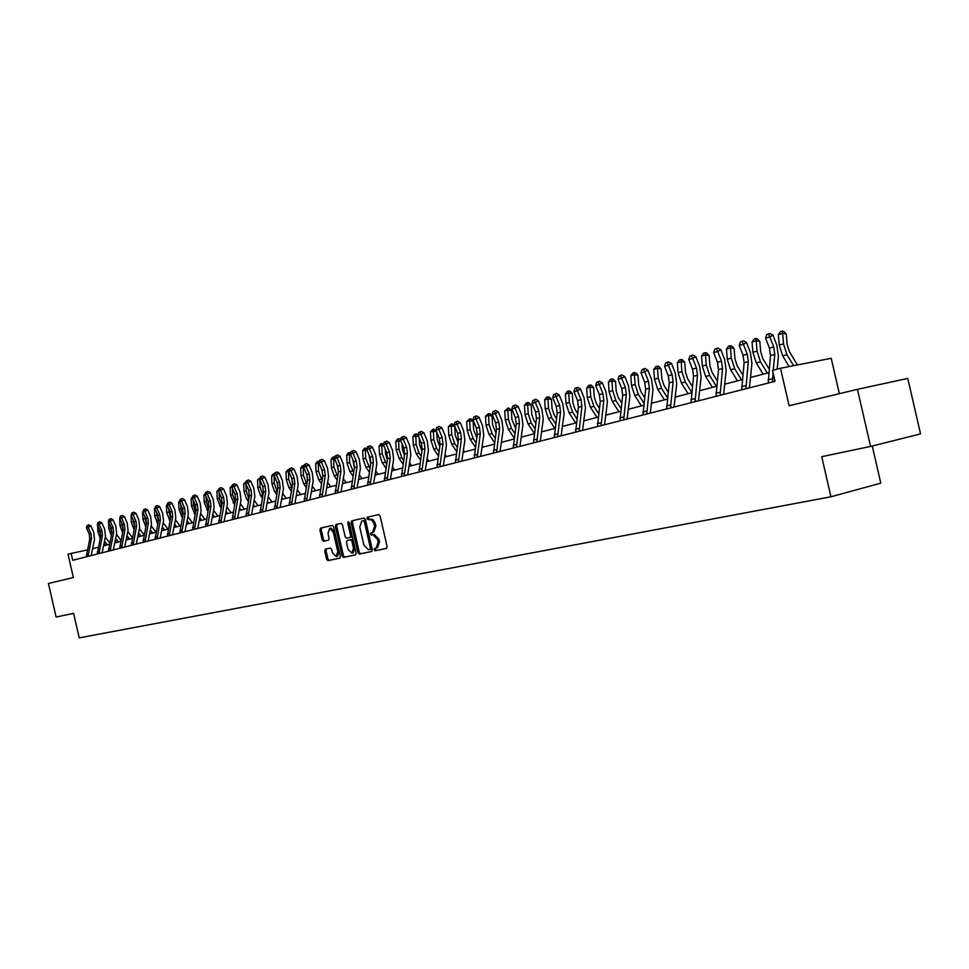 <?xml version="1.0" encoding="UTF-8"?>
<svg xmlns="http://www.w3.org/2000/svg" width="969" height="969" viewBox="0 0 969 969"><rect width="100%" height="100%" fill="white"/><g stroke="black" fill="none" stroke-linecap="round" stroke-linejoin="round"><path stroke-width="1.45" d="M374.119 549.75L375.124 550.78L386.401 548.418L387.091 546.504L380.102 516.029L378.649 514.587L367.421 517.204L366.96 518.548L367.966 519.554L371.781 519.905L374.022 523.829L374.591 526.349L372.532 532.466L371.006 532.805L370.533 534.149L371.539 535.167L372.992 534.84L377.607 539.491L378.189 542.01L376.129 548.091L374.555 548.43L374.119 549.75M375.73 548.175L375.439 549.435L376.444 550.453L386.631 548.321M378.758 514.563L368.753 516.901L368.305 518.245L369.237 519.251M372.229 532.538L371.866 533.834L372.871 534.852L374.325 534.525L372.992 534.84M857.444 389.344L907.771 378.419L920.55 433.906L870.586 446.443L857.444 389.344L789.117 405.745L780.493 368.268L772.499 370.364L775.03 381.326L72.711 560.288L71.149 553.42L68.036 554.232L73.353 577.524L48.45 583.495L56.105 617.023L73.62 613.353L79.216 637.856L830.942 496.782L880.797 483.168L872.257 446.031M325.33 549.181L324.724 551.01L326.601 559.21L327.958 560.639L339.707 558.18L340.337 556.327L333.578 526.809L332.197 525.404L320.497 528.129L319.903 529.982L322.168 539.89L323.525 541.296L328.539 540.169L329.133 538.328L328.007 533.386L329.617 528.42L333.336 532.175L337.781 551.591L336.182 556.509L332.428 552.73L331.701 549.508L330.332 548.091L325.305 549.181M870.586 446.443L821.724 456.678L830.942 496.782M357.936 552.633L359.354 554.074L371.624 551.506L372.29 549.605L365.386 519.445L363.956 518.003L351.747 520.85L351.093 522.751L357.936 552.633L359.257 552.306L360.674 553.747L371.842 551.409M355.49 554.874L343.486 557.393L342.093 555.952L335.335 526.409L335.94 524.532L341.052 523.345L342.432 524.762L345.194 536.802L346.587 538.231L350.027 537.468L350.645 535.591L347.762 523.006L348.198 521.685L349.191 522.666L356.132 553.008L355.49 554.874M839.36 393.68L831.208 358.3L780.493 368.268M87.428 549.932L71.149 553.42M768.792 372.726L750.49 377.486M742.363 379.594L724.679 384.196M716.672 386.28L699.582 390.737M691.684 392.784L675.163 397.084M667.387 399.119L651.398 403.274M643.731 405.272L628.263 409.293M620.693 411.268L605.734 415.156M598.261 417.106L583.774 420.873M576.41 422.787L562.383 426.445M555.116 428.334L541.526 431.871M534.343 433.737L521.189 437.164M514.103 439.005L501.336 442.336M494.347 444.153L481.981 447.375M475.064 449.168L463.073 452.293M456.254 454.061L444.614 457.089M437.879 458.846L426.59 461.789M419.94 463.521L408.991 466.368M402.401 468.075L391.779 470.849M385.274 472.545L374.955 475.222M368.535 476.893L358.518 479.51M352.159 481.157L342.432 483.688M336.146 485.324L326.698 487.782M320.485 489.406L311.303 491.792M305.162 493.391L296.248 495.716M290.167 497.291L281.495 499.544M275.487 501.118L267.056 503.311M261.109 504.849L252.921 506.993M247.034 508.519L239.077 510.59M233.25 512.104L225.498 514.127M219.745 515.617L212.199 517.579M206.506 519.069L199.166 520.971M193.534 522.448L186.399 524.302M180.803 525.755L173.863 527.56M168.34 529.001L161.581 530.758M156.106 532.187L149.529 533.895M144.102 535.312L137.707 536.971M132.341 538.376L126.103 539.999M120.786 541.38L114.717 542.955M109.449 544.324L103.538 545.862M98.317 547.231L92.564 548.72M91.619 555.479L91.377 554.401M377.462 547.776L376.129 548.091L377.462 547.776L379.521 541.695L378.189 542.01M374.325 534.525L378.94 539.176L379.521 541.695M369.407 519.214L372.726 519.323L375.197 522.921L375.936 526.046L373.731 532.187M364.053 517.991L353.055 520.559L352.425 522.448L359.257 552.306M369.928 549.399L370.4 548.079L364.344 521.625L363.339 520.619L361.776 520.983L359.729 527.075L363.859 545.087L368.414 549.726L369.928 549.399M371.284 549.072L369.952 549.399L371.284 549.072L371.733 547.751L370.4 548.079M363.339 520.619L364.671 520.317L365.676 521.322L371.733 547.751M355.708 554.789L343.486 557.393M341.149 523.333L337.285 524.229L336.655 526.106L343.414 555.637L344.807 557.066M350.003 537.468L351.347 537.153L351.965 535.276L349.094 522.703L347.762 523.006M348.053 549.302L351.868 553.117L353.515 548.127L351.929 541.223L350.536 539.781L347.096 540.545L346.478 542.41L348.053 549.302M351.868 553.117L353.201 552.802L354.836 547.812L353.515 548.127M347.12 540.545L351.856 539.479L353.261 540.908L354.836 547.812M336.182 556.509L337.503 556.194L339.089 551.276L337.781 551.591M329.617 528.42L330.938 528.117L334.656 531.872L339.089 551.276M332.306 525.392L321.829 527.826L321.223 529.68L323.489 539.588L324.845 540.993L328.636 540.145M326.492 548.926L326.032 550.707L327.91 558.895L329.266 560.312L339.913 558.096M797.39 364.95L789.42 351.699L787.119 344.455L786.259 333.99L782.649 333.397L783.521 343.886L786.973 354.751L793.563 365.701M782.213 331.144L782.649 333.397L778.361 334.584L780.505 331.628L782.213 331.144L783.655 331.386L786.259 333.99M778.361 334.584L779.221 345.061L782.673 355.902L789.105 366.573M768.175 383.082L770.512 355.611L769.422 348.113L765.558 338.12L769.846 336.921L768.465 334.075L769.701 333.36L766.745 334.559L768.465 334.075M773.238 370.17L774.8 354.448L773.722 346.938L769.846 336.921L772.947 335.117L776.811 345.121L778.446 356.374L777.174 369.141M772.596 381.943L773.008 372.532M772.511 381.774L775.006 381.265M772.947 335.117L769.701 333.36M766.745 334.559L765.558 338.12M769.156 369.08L762.93 358.809L760.653 351.674L759.817 341.342L756.22 340.773L757.043 351.129L760.471 361.837L767.315 373.101M755.832 338.544L756.22 340.773L752.053 341.936L754.161 339.017L755.832 338.544L757.261 338.775L759.817 341.342M752.053 341.936L752.877 352.268L756.292 362.951L763.136 374.191M742.848 375.003L737.167 365.725L734.914 358.7L734.114 348.501L730.517 347.944L731.316 358.167L734.696 368.729L741.503 379.824M730.166 345.739L730.517 347.944L726.459 349.082L728.543 346.199L730.166 345.739L731.607 345.969L734.114 348.501M726.459 349.082L727.259 359.269L730.638 369.807L737.433 380.878M741.709 389.817L744.131 362.709L743.078 355.308L739.238 345.473L743.417 344.298L742.072 341.488L743.32 340.773L740.401 341.96L742.072 341.488M748.31 361.582L747.244 354.169L743.417 344.298L746.518 342.517L750.345 352.365L751.932 363.472L749.449 387.842L745.924 388.545L748.31 361.582L744.131 362.709M746.518 342.517L743.32 340.773M740.401 341.96L739.238 345.473M715.994 396.369L718.489 369.613L717.46 362.309L713.656 352.607L717.714 351.481L716.418 348.707L717.666 347.992L714.795 349.155L716.418 348.707M722.547 368.523L721.517 361.207L717.714 351.481L720.815 349.7L724.618 359.414L726.169 370.364L723.613 394.431L720.088 395.134L722.547 368.523L718.489 369.613M720.815 349.7L717.666 347.992M714.795 349.155L713.656 352.607M717.266 380.817L712.106 372.459L709.877 365.531L709.102 355.466L705.517 354.933L706.28 365.01L709.635 375.427L716.394 386.352M705.202 352.752L705.517 354.933L701.568 356.035L703.627 353.188L705.202 352.752L706.643 352.958L709.102 355.466M701.568 356.035L702.331 366.088L705.674 376.481L712.433 387.394M690.982 402.741L693.55 376.323L692.544 369.128L688.777 359.56L692.714 358.457L691.466 355.708L692.714 355.005L689.892 356.156L691.466 355.708M695.052 401.711L697.498 375.257L696.493 368.05L692.714 358.457L695.827 356.701L699.582 366.27L701.108 377.074L698.479 400.839M694.967 401.541L698.479 400.815M695.827 356.701L692.714 355.005M689.892 356.156L688.777 359.56M692.399 386.522L687.711 379.012L685.507 372.169L684.768 362.236L681.183 361.728L681.922 371.672L685.24 381.943L691.745 392.348M680.916 359.56L681.183 361.728L677.343 362.794L679.378 359.996L680.916 359.56L682.346 359.765L684.768 362.236M677.343 362.794L678.082 372.726L681.389 382.973L688.111 393.717M666.648 408.942L669.288 382.852L668.295 375.754L664.564 366.318L668.404 365.252L667.193 362.539L668.428 361.837L665.655 362.963L667.193 362.539M673.128 381.822L672.135 374.7L668.404 365.252L671.505 363.496L675.236 372.932L676.725 383.603L674.036 407.065L670.524 407.767L673.128 381.822L669.288 382.852M671.505 363.496L668.428 361.837M665.655 362.963L664.564 366.318M668.198 392.106L663.971 385.383L661.791 378.637L661.076 368.838L657.503 368.341L658.217 378.152L661.5 388.29L667.532 397.871M657.273 366.197L657.503 368.341L653.772 369.383L655.771 366.609L657.273 366.197L658.702 366.391L661.076 368.838M653.772 369.383L654.475 379.182L657.745 389.296L664.431 399.882M642.968 414.974L645.669 389.211L644.7 382.198L641.006 372.908L644.736 371.866L643.561 369.177L644.809 368.474L642.072 369.589L643.561 369.177M649.412 388.206L648.443 381.18L644.736 371.866L647.837 370.122L651.543 379.424L652.997 389.95L650.26 413.121L646.747 413.836L649.412 388.206L645.669 389.211M647.837 370.122L644.809 368.474M642.072 369.589L641.006 372.908M644.664 397.581L640.86 391.597L638.692 384.935L638.014 375.257L634.441 374.773L635.131 384.475L638.377 394.468L643.973 403.274M634.247 372.653L634.441 374.773L630.807 375.79L632.781 373.065L634.247 372.653L635.664 372.847L638.014 375.257M630.807 375.79L631.485 385.468L634.731 395.449L641.369 405.89M619.918 420.849L622.679 395.4L621.723 388.484L618.065 379.315L621.698 378.298L620.56 375.633L621.807 374.942L619.106 376.045L620.56 375.633M623.673 419.892L626.325 394.419L625.368 387.491L621.698 378.298L624.799 376.566L628.469 385.747L629.886 396.127L627.1 419.032M623.588 419.734L627.088 419.008M624.799 376.566L621.807 374.942M619.106 376.045L618.065 379.315M621.735 402.947L618.343 397.641L616.199 391.076L615.545 381.507L611.984 381.047L612.638 390.628L615.86 400.488L621.032 408.579M611.814 378.94L611.984 381.047L608.435 382.04L610.397 379.339L611.814 378.94L613.232 379.133L615.545 381.507M608.435 382.04L609.089 391.597L612.299 401.445L618.9 411.728M597.473 426.578L600.283 401.432L599.351 394.601L595.717 385.553L599.254 384.56L598.152 381.931L599.399 381.253L596.734 382.331L598.152 381.931M603.832 400.476L602.9 393.632L599.254 384.56L602.355 382.84L605.988 391.9L607.393 402.159L604.535 424.773L601.046 425.488L603.832 400.476L600.283 401.432M602.355 382.84L599.399 381.253M596.734 382.331L595.717 385.553M599.411 408.215L596.395 403.528L594.276 397.048L593.646 387.612L590.097 387.164L590.727 396.624L593.912 406.35L598.697 413.775M589.951 385.068L590.097 387.164L586.645 388.121L588.571 385.456L589.951 385.068L591.369 385.25L593.646 387.612M586.645 388.121L587.275 397.569L590.448 407.283L597.001 417.433M575.598 432.15L578.457 407.307L577.548 400.56L573.939 391.633L577.391 390.664L576.325 388.06L577.56 387.382L574.944 388.448L576.325 388.06M581.921 406.374L581 399.616L577.391 390.664L580.492 388.969L584.089 397.896L585.458 408.022L582.563 430.369L579.087 431.084L581.921 406.374L578.457 407.307M580.492 388.969L577.56 387.382M574.944 388.448L573.939 391.633M577.657 413.363L575.005 409.281L572.909 402.886L572.291 393.547L568.755 393.123L569.372 402.462L572.522 412.067L576.93 418.862M568.646 391.052L568.755 393.123L565.387 394.056L567.301 391.428L568.646 391.052L570.063 391.222L572.291 393.547M565.387 394.056L565.993 403.383L569.142 412.976L575.659 422.993M556.46 418.414L554.147 414.877L552.064 408.567L551.482 399.349L547.957 398.925L548.539 408.155L551.664 417.651L555.721 423.853M547.873 396.878L547.957 398.925L544.675 399.846L546.552 397.242L547.873 396.878L549.278 397.048L551.482 399.349M544.675 399.846L545.256 409.063L548.369 418.523L554.837 428.407M535.784 423.368L533.798 420.34L531.739 414.102L531.182 404.994L527.669 404.594L528.226 413.715L531.315 423.09L535.045 428.734M527.608 402.559L527.669 404.594L524.459 405.49L526.324 402.922L527.608 402.559L529.013 402.729L531.182 404.994M524.459 405.49L525.016 414.599L528.105 423.95L534.391 433.458M515.629 428.213L511.911 419.516L511.366 410.517L507.865 410.117L508.41 419.141L511.475 428.395L514.878 433.531M507.829 408.106L507.865 410.117L504.74 411.001L507.829 408.106L509.234 408.264L511.366 410.517M504.74 411.001L505.285 419.989L508.337 429.231L514.224 438.097M495.971 432.973L492.555 424.797L492.034 415.895L488.546 415.519L489.066 424.422L492.095 433.567L495.207 438.218M488.533 413.521L488.546 415.519L485.493 416.367L488.533 413.521L489.926 413.678L492.034 415.895M485.493 416.367L486.014 425.258L489.042 434.391L494.565 442.651M502.087 442.143L501.494 441.258M476.784 437.625L473.659 429.945L473.151 421.152L469.674 420.788L470.183 429.594L473.187 438.618L476.009 442.821M469.699 418.802L469.674 420.788L466.695 421.612L469.699 418.802L471.079 418.959L473.151 421.152M466.695 421.612L467.203 430.406L470.195 439.417L475.367 447.109M483.119 447.072L482.223 445.728M458.046 442.191L455.212 434.984L454.715 426.312L451.263 425.924L451.748 434.633L454.715 443.56L457.271 447.327M451.288 423.974L451.263 425.924L448.344 426.748L451.288 423.974L452.68 424.107L454.703 426.263M448.344 426.748L448.829 435.432L451.796 444.335L456.641 451.493M464.599 451.893L463.4 450.113M439.756 446.673L437.176 439.89L436.765 432.271M436.341 431.266L430.418 431.75L433.325 429.013L436.074 430.624M433.325 429.013L433.737 439.563L436.68 448.381L438.981 451.748M430.418 431.75L430.89 440.338L433.833 449.144L438.351 455.781M446.515 456.605L445.025 454.425M421.89 451.057L419.565 444.698L419.214 438.061M418.414 436.123L412.903 436.644L414.647 434.245L417.13 434.064L418.051 435.057M415.762 433.93L416.137 444.383L419.056 453.092L421.103 456.084M412.903 436.644L413.351 445.134L416.27 453.831L420.485 459.996M428.831 461.208L427.087 458.652M404.448 455.357L402.353 449.386L402.062 443.681M400.887 440.883L395.788 441.416L397.508 439.054L399.967 438.884L400.669 439.635M398.598 438.751L398.937 449.083L401.832 457.695L403.649 460.336M395.788 441.416L396.212 449.822L399.107 458.422L403.043 464.127M411.559 465.701L409.56 462.794M554.28 437.576L557.187 413.036L556.291 406.362L552.718 397.556L556.085 396.612L555.055 394.044L556.291 393.366L555.055 394.044M560.554 412.128L559.658 405.442L556.085 396.612L559.174 394.928L562.747 403.746L564.091 413.739L561.16 435.832L557.672 436.534L560.554 412.128L557.187 413.036M559.174 394.928L556.291 393.366M553.711 394.419L552.718 397.556M533.495 442.881L536.451 418.608L535.578 412.031L532.029 403.334L535.312 402.414L534.307 399.87L535.542 399.204L534.307 399.87M539.733 417.724L538.861 411.135L535.312 402.414L538.401 400.742L541.937 409.439L543.258 419.323L540.278 441.149L536.814 441.864L539.733 417.724L536.451 418.608M538.401 400.742L535.542 399.204M532.998 400.245L532.029 403.334M513.231 448.041L516.223 424.059L515.363 417.554L511.85 408.966L515.06 408.07L514.079 405.551L515.314 404.897L514.079 405.551M519.432 423.199L518.572 416.682L515.06 408.07L518.136 406.411L521.637 414.998L522.933 424.761L519.917 446.334L516.465 447.048L519.432 423.199L516.223 424.059M518.136 406.411L515.314 404.897M512.807 405.914L511.85 408.966M493.463 453.08L496.491 429.364L495.656 422.944L492.167 414.466L495.292 413.593L494.347 411.098L495.583 410.444L494.347 411.098M499.629 428.528L498.781 422.084L495.292 413.593L498.369 411.934L501.845 420.425L503.105 430.066L500.065 451.397L496.612 452.099L499.629 428.528L496.491 429.364M498.369 411.934L495.583 410.444M493.1 411.45L492.167 414.466M474.168 457.998L477.245 434.548L476.409 428.201L472.957 419.831L476.009 418.983L475.089 416.513L476.312 415.858L475.089 416.513M480.297 433.724L479.461 427.365L476.009 418.983L479.074 417.336L482.526 425.706L483.761 435.238L480.685 456.338L477.245 457.041L480.297 433.724L477.245 434.548M479.074 417.336L476.312 415.858M473.877 416.852L472.957 419.831M455.345 462.794L458.446 439.611L457.634 433.337L454.207 425.064L457.186 424.24L456.29 421.794L457.513 421.14L456.29 421.794M458.41 462.007L461.426 438.812L460.614 432.525L457.186 424.24L460.239 422.605L463.654 430.878L464.878 440.289L461.765 461.159M458.349 461.862L461.765 461.135M460.239 422.605L457.513 421.14M455.103 422.133L454.207 425.064M436.958 467.47L440.083 444.553L439.296 438.351L435.893 430.188L438.8 429.376L437.94 426.954L439.163 426.299L437.94 426.954M443.003 443.766L442.203 437.552L438.8 429.376L441.852 427.753L445.243 435.917L446.443 445.231L443.305 465.859L439.89 466.561L443.003 443.766L440.083 444.553M441.852 427.753L439.163 426.299M436.777 427.281L435.893 430.188M419.008 472.048L422.157 449.374L421.382 443.245L418.014 435.178L420.849 434.378L420.013 431.992L421.224 431.35L420.013 431.992M425.003 448.611L424.216 442.47L420.849 434.378L423.889 432.78L427.256 440.847L428.431 450.052L425.27 470.449L421.866 471.164L425.003 448.611L422.157 449.374M423.889 432.78L421.224 431.35M418.874 432.307L418.014 435.178M401.469 476.518L404.642 454.098L403.879 448.029L400.536 440.059L403.31 439.284L402.498 436.91L403.71 436.268L402.498 436.91M407.428 453.347L406.653 447.266L403.31 439.284L406.338 437.685L409.681 445.655L410.832 454.764L407.646 474.943L404.267 475.646L407.428 453.347L404.642 454.098M406.338 437.685L403.71 436.268M401.396 437.225L400.536 440.059M384.33 480.89L387.527 458.7L386.776 452.705L383.458 444.819L386.171 444.068L385.383 441.719L386.595 441.089L385.383 441.719M387.128 480.176L390.253 457.974L389.49 451.966L386.171 444.068L389.187 442.482L392.506 450.367L393.632 459.367L390.434 479.328M387.055 480.03L390.434 479.316M389.187 442.482L386.595 441.089M384.305 442.021L383.458 444.819M387.382 459.585L385.529 453.976L385.287 449.156M383.76 445.546L379.049 446.091L380.756 443.754L383.676 444.117M381.81 443.463L382.125 453.686L386.583 464.502M379.049 446.091L379.46 454.413L382.331 462.903L385.989 468.184M394.662 470.098L392.421 466.864M367.578 485.154L370.8 463.206L370.061 457.271L366.767 449.483L369.419 448.744L368.656 446.418L369.855 445.788L368.656 446.418M373.453 462.492L372.714 456.544L369.419 448.744L372.435 447.169L375.718 454.958L376.832 463.86L373.61 483.616L370.243 484.318L373.453 462.492L370.8 463.206M372.435 447.169L369.855 445.788M367.59 446.721L366.767 449.483M370.715 463.703L368.874 454.473M367.033 450.101L362.672 450.67L364.368 448.356L367.057 448.502M365.41 448.053L365.676 458.18L369.904 468.584M362.672 450.67L363.084 458.894L365.919 467.3L369.31 472.169M378.14 474.398L375.681 470.849M351.19 489.333L354.436 467.603L353.709 461.741L350.451 454.049L353.043 453.322L352.292 451.021L353.503 450.391L352.292 451.021M353.867 488.655L357.04 466.913L356.301 461.038L353.043 453.322L356.047 451.76L359.293 459.463L360.395 468.257L357.149 487.807M353.806 488.509L357.149 487.795M356.047 451.76L353.503 450.391M351.262 451.312L350.451 454.049M354.424 467.724L352.825 459.645M350.669 454.546L346.672 455.139L348.343 452.85L350.814 452.802M349.361 452.559L349.603 462.576L353.6 472.593M346.672 455.139L347.059 463.279L349.87 471.588L353.019 476.07M361.982 478.601L359.305 474.774M335.177 493.415L338.435 471.915L337.721 466.113L334.487 458.494L337.03 457.792L336.304 455.515L337.491 454.897L336.304 455.515M340.979 471.225L340.264 465.423L337.03 457.792L340.01 456.242L343.244 463.86L344.322 472.557L341.064 491.913L337.733 492.603L340.979 471.225L338.435 471.915M340.01 456.242L337.491 454.897M335.286 455.793L334.487 458.494M338.484 471.649L337.115 464.672M334.668 458.918L331.01 459.512L332.658 457.247L334.911 457.077M333.651 456.968L333.869 466.876L337.648 476.53M331.01 459.512L331.386 467.567L334.172 475.779L337.079 479.909M346.175 482.719L343.292 478.613M319.504 497.4L322.786 476.13L322.083 470.389L318.874 462.855L321.357 462.165L320.654 459.912L321.841 459.294L320.654 459.912M322.059 496.758L325.281 475.452L324.567 469.711L321.357 462.165L324.336 460.626L327.534 468.16L328.6 476.772L325.33 495.922M321.999 496.612L325.318 495.91M324.336 460.626L321.841 459.294M319.661 460.19L318.874 462.855M322.883 475.464L321.744 469.577M319.019 463.182L315.676 463.788L317.311 461.547L319.322 461.365M318.292 461.28L318.474 471.091L322.047 480.382M315.676 463.788L316.039 471.758L318.801 479.885L321.478 483.676M330.708 486.741L327.631 482.392M304.181 501.312L307.476 480.249L306.785 474.568L303.6 467.131L306.022 466.452L305.344 464.212L306.531 463.594L305.344 464.212M309.91 479.594L309.208 473.902L306.022 466.452L308.99 464.914L312.175 472.363L313.217 480.89L309.923 499.847L306.616 500.537L309.91 479.594L307.476 480.249M308.99 464.914L306.531 463.594M304.375 464.478L303.6 467.131M307.597 479.134L306.688 474.35M303.697 467.361L300.681 467.979L302.292 465.762L304.06 465.556M303.249 465.495L303.406 475.21L306.785 484.161M300.681 467.979L301.02 475.864L303.769 483.906L306.228 487.371M311.485 490.774L312.066 491.598M315.555 490.689L312.297 486.099M289.174 505.128L292.493 484.282L291.802 478.662L288.653 471.297L291.027 470.643L290.361 468.427L291.536 467.809L290.361 468.427M294.867 483.64L294.188 478.008L291.027 470.643L293.982 469.117L297.132 476.482L298.161 484.912L294.855 503.686L291.572 504.377L294.867 483.64L292.493 484.282M293.982 469.117L291.536 467.809M289.404 468.693L288.653 471.297M292.626 482.635L291.96 479.037M288.714 471.455L285.988 472.085L287.599 469.88L289.125 469.674M288.532 469.626L288.665 479.243L291.851 487.879M285.988 472.085L286.327 479.885L289.041 487.843L291.294 490.992M296.478 494.36L297.253 495.45M300.729 494.541L297.301 489.733M274.493 508.87L277.812 488.231L277.146 482.671L274.009 475.391L276.335 474.737L275.693 472.545L276.868 471.939L275.693 472.545M280.15 487.601L279.472 482.029L276.335 474.737L279.278 473.235L282.403 480.515L283.42 488.861L280.102 507.441L276.831 508.131L280.15 487.601L277.812 488.231M279.278 473.235L276.868 471.939M274.76 472.799L274.009 475.391M277.933 485.869L277.534 483.737M274.045 475.464L271.611 476.094L273.197 473.926L274.506 473.696M274.106 473.671L274.215 483.204L277.219 491.513M271.611 476.094L271.926 483.822L274.627 491.695L276.674 494.553M281.797 497.896L282.754 499.229M286.206 498.32L282.621 493.306M262.454 511.947L265.724 491.489L265.07 485.978L261.957 478.759L257.524 480.03L260.189 477.644M259.765 479.594L260.067 487.068L262.902 495.086M257.524 480.03L257.827 487.686L260.504 495.474L262.357 498.054M267.42 501.361L268.546 502.923M271.986 502.027L268.243 496.818M259.983 477.632L259.825 478.892M245.654 483.337L243.716 483.882L246.162 481.508M245.944 483.991L246.211 490.859L248.876 498.599L246.659 499.168L248.343 501.482M243.716 483.882L244.018 491.465L246.659 499.168M253.333 504.752L254.629 506.545M258.057 505.648L254.157 500.258M234.486 519.069L237.78 499.011L237.139 493.609L234.074 486.547L230.198 487.661L232.403 485.372M232.39 488.291L232.633 494.578L235.14 502.039M230.198 487.661L230.489 495.159L234.607 504.861M239.537 508.095L240.99 510.094M244.406 509.209L240.36 503.638M220.932 522.521L224.239 502.657L223.609 497.303L220.569 490.314L216.935 491.356L218.921 489.151M219.115 492.494L219.321 498.211L221.671 505.418M216.935 491.356L217.213 498.793L221.15 508.168M226.019 511.378L227.618 513.57M231.022 512.686L226.855 506.969M207.645 525.913L210.963 506.23L210.334 500.937L207.318 494.02L203.95 494.989L205.719 492.858M206.094 496.6L206.288 501.785L208.48 508.725M203.95 494.989L204.217 502.342L207.972 511.426M212.768 514.6L214.524 516.986M217.904 516.102L213.604 510.227M192.298 498.248L191.208 498.55L192.77 496.479M193.328 500.598L193.497 505.285L195.556 511.971M191.208 498.55L191.462 505.83L195.048 514.624M199.796 517.773L201.673 520.329M205.04 519.445L200.619 513.437M180.803 504.522L180.949 508.713L182.887 515.145M179.604 501.785L178.72 502.039L178.962 509.258L182.378 517.761M186.569 523.43L187.078 524.12M187.065 520.874L189.076 523.599M192.431 522.727L187.901 516.586M178.72 502.039L180.016 500.258M168.521 508.35L170.459 518.27M167.165 505.261L166.462 505.455L166.704 512.613L169.95 520.85M174.093 526.421L174.759 527.33M174.577 523.938L176.721 526.821M180.064 525.949L175.413 519.687M166.462 505.455L167.48 504.062M156.481 512.092L158.274 521.334M157.075 538.8L160.406 519.832L159.824 514.745L156.893 508.095L154.446 508.81L154.677 515.896L157.765 523.878M161.859 529.377L162.671 530.479M162.344 526.942L164.597 529.97M167.928 529.11L163.18 522.727M154.446 508.81L155.197 507.792M260.116 512.54L263.447 492.095L262.781 486.595L259.68 479.389L260.419 476.833L262.502 475.985L260.419 476.833M261.327 476.578L261.957 478.759L264.888 477.257L267.989 484.464L268.982 492.724L265.663 511.123M262.405 511.814L265.663 511.111M264.888 477.257L262.502 475.985M246.029 516.126L249.372 495.886L248.73 490.435L245.642 483.313L247.87 482.695L247.265 480.527L248.427 479.934L247.265 480.527M251.613 495.28L250.959 489.829L247.87 482.695L250.789 481.205L253.878 488.328L254.847 496.503L251.528 514.733L248.27 515.411L251.613 495.28L249.372 495.886M250.789 481.205L248.427 479.934M246.368 480.781L245.642 483.313M232.233 519.638L235.588 499.592L234.958 494.202L231.894 487.153L232.608 484.645L234.643 483.81L232.608 484.645M233.481 484.403L234.074 486.547L236.981 485.057L240.046 492.119L241.002 500.21L237.671 518.258L234.437 518.936M236.981 485.057L234.643 483.81M218.728 523.09L222.095 503.238L221.453 497.896L218.425 490.92L219.127 488.437L221.138 487.613L219.127 488.437M219.987 488.194L220.569 490.314L223.464 488.848L226.492 495.825L227.436 503.844L224.093 521.722M220.884 522.4L224.093 521.71M223.464 488.848L221.138 487.613M205.489 526.458L208.856 506.799L208.238 501.506L205.222 494.602L205.912 492.155L207.911 491.331L205.912 492.155M206.748 491.913L207.318 494.02L210.2 492.555L213.216 499.471L214.149 507.405L210.794 525.101L207.596 525.779M210.2 492.555L207.911 491.331M192.504 529.764L195.883 510.288L195.266 505.055L192.286 498.211L194.333 497.642L193.788 495.559L194.939 494.977L193.788 495.559M197.942 509.73L197.337 504.486L194.333 497.642L197.204 496.189L200.195 503.032L201.116 510.893L197.761 528.432L194.575 529.098L197.942 509.73L195.883 510.288M197.204 496.189L194.939 494.977M192.964 495.789L192.286 498.211M179.786 533.011L183.165 513.715L182.56 508.519L179.592 501.76L181.615 501.191L181.07 499.132L182.22 498.55L181.07 499.132M185.188 513.17L184.582 507.974L181.615 501.191L184.473 499.75L187.441 506.521L188.337 514.309L184.982 531.678L181.809 532.356L185.188 513.17L183.165 513.715M184.473 499.75L182.22 498.55M180.27 499.35L179.592 501.76M167.31 536.184L170.689 517.071L170.096 511.935L167.153 505.237L169.139 504.679L168.606 502.632L169.745 502.063L168.606 502.632M172.676 516.538L172.082 511.39L169.139 504.679L171.973 503.25L174.917 509.948L175.813 517.664L172.458 534.876L169.296 535.542L172.676 516.538L170.689 517.071M171.973 503.25L169.745 502.063M167.819 502.85L167.153 505.237M155.076 539.309L158.468 520.353L157.874 515.266L154.955 508.64L155.609 506.29L157.523 505.503L155.609 506.29M156.384 506.072L156.893 508.095L159.728 506.678L162.647 513.316L163.531 520.947L160.164 538.001L157.026 538.679M159.728 506.678L157.523 505.503M143.073 542.361L146.464 523.587L145.895 518.548L142.649 512.104L142.867 519.13L145.81 526.87M145.035 541.865L148.378 523.078L147.797 518.027L144.89 511.45L142.988 511.983L143.63 509.646L145.52 508.87L143.63 509.646M144.393 509.44L144.89 511.45L147.712 510.033L150.607 516.61L151.479 524.168L148.112 541.077L144.987 541.744M147.712 510.033L145.52 508.87M144.66 515.75L146.319 524.338M149.856 532.272L150.813 533.568M150.328 529.898L152.702 533.071M156.009 532.211L151.164 525.719M142.649 512.104L143.146 511.438M131.299 545.365L134.691 526.761L134.134 521.758L131.069 515.338L131.287 522.291L134.073 529.801M133.225 544.869L136.568 526.252L135.999 521.249L133.116 514.733L131.251 515.254L131.881 512.952L133.758 512.177L131.881 512.952M132.632 512.746L133.116 514.733L135.926 513.34L138.797 519.844L139.657 527.342L136.29 544.093L133.177 544.748M135.926 513.34L133.758 512.177M133.056 519.336L134.594 527.281M138.082 535.13L139.185 536.596M138.555 532.805L141.026 536.111M144.163 535.033L139.391 528.662M119.744 548.309L123.148 529.861L122.591 524.919L119.708 518.512L119.914 525.404L122.566 532.684M121.634 547.824L124.977 529.377L124.42 524.423L121.561 517.967L119.732 518.476L120.35 516.186L122.203 515.435L120.35 516.186M121.089 515.98L121.561 517.967L124.359 516.574L127.205 523.018L128.053 530.443L124.686 547.049L121.585 547.703M124.359 516.574L122.203 515.435M121.658 522.836L123.087 530.176M126.527 537.928L127.763 539.563M126.987 535.663L129.58 539.091M132.462 537.722L127.823 531.557M108.407 551.191L111.81 532.914L111.253 528.02L108.419 521.637L110.212 521.128L109.751 519.166L110.866 518.621L109.751 519.166M113.615 532.429L113.058 527.524L110.212 521.128L112.998 519.747L115.832 526.131L116.668 533.483L113.3 549.944L110.224 550.61L113.615 532.429L111.81 532.914M112.998 519.747L110.866 518.621M109.037 519.372L108.419 521.637M110.478 526.264L111.786 533.023M108.564 521.964L108.758 528.456L111.278 535.518M115.19 540.69L116.546 542.483M115.638 538.461L118.327 542.022M120.992 540.375L116.474 534.391M97.275 554.026L100.679 535.918L100.134 531.06L97.312 524.738L99.08 524.241L98.632 522.291L99.746 521.746L98.632 522.291M102.448 535.433L101.902 530.576L99.08 524.241L101.854 522.872L104.664 529.195L105.488 536.475L102.12 552.802L99.056 553.456L102.448 535.433L100.679 535.918M101.854 522.872L99.746 521.746M97.93 522.497L97.312 524.738M99.504 529.631L100.703 535.809M97.627 525.428L97.796 531.46L100.182 538.304M104.046 543.403L105.536 545.353M104.507 541.223L107.28 544.893M109.727 542.979L105.342 537.189M86.35 556.812L89.754 538.849L89.221 534.04L86.423 527.778L88.155 527.293L87.719 525.368L88.821 524.823L87.719 525.368M91.498 538.389L90.953 533.568L88.155 527.293L90.904 525.925L93.702 532.199L94.514 539.418L91.147 555.588L88.094 556.242L91.498 538.389L89.754 538.849M90.904 525.925L88.821 524.823M87.016 525.561L86.423 527.778M376.444 550.453L375.124 550.78M372.871 534.852L371.539 535.167M378.94 539.176L377.607 539.491M375.936 526.046L374.591 526.349M375.354 523.514L374.022 523.829M352.425 522.448L351.093 522.751M360.674 553.747L359.354 554.074M365.676 521.322L364.344 521.625M343.414 555.637L342.093 555.952M336.655 526.106L335.335 526.409M337.285 524.229L335.964 524.532L337.273 524.241M351.965 535.276L350.645 535.591M353.261 540.908L351.929 541.223M351.856 539.479L350.536 539.781M334.656 531.872L333.336 532.175M324.845 540.993L323.525 541.296M323.489 539.588L322.168 539.89M321.223 529.68L319.903 529.982M321.829 527.826L320.509 528.129L321.817 527.839M329.266 560.312L327.958 560.639M327.91 558.895L326.601 559.21M326.032 550.707L324.724 551.01M783.521 343.886L779.221 345.061M786.973 354.751L782.673 355.902M770.512 355.611L774.8 354.448M769.422 348.113L773.722 346.938M768.078 379.884L772.378 378.782M757.043 351.129L752.877 352.268M760.471 361.837L756.292 362.951M731.316 358.167L727.259 359.269M734.696 368.729L730.638 369.807M743.078 355.308L747.244 354.169M741.624 386.667L745.815 385.601M717.46 362.309L721.517 361.207M715.909 393.269L719.979 392.227M706.28 365.01L702.331 366.088M709.635 375.427L705.674 376.481M693.55 376.323L697.498 375.257M692.544 369.128L696.493 368.05M690.909 399.688L694.87 398.671M681.922 371.672L678.082 372.726M685.24 381.943L681.389 382.973M668.295 375.754L672.135 374.7M666.587 405.926L670.439 404.933M658.217 378.152L654.475 379.182M661.5 388.29L657.745 389.296M644.7 382.198L648.443 381.18M642.919 411.995L646.662 411.038M635.131 384.475L631.485 385.468M638.377 394.468L634.731 395.449M622.679 395.4L626.325 394.419M621.723 388.484L625.368 387.491M619.869 417.905L623.515 416.973M612.638 390.628L609.089 391.597M615.86 400.488L612.299 401.445M599.351 394.601L602.9 393.632M597.425 423.671L600.974 422.75M590.727 396.624L587.275 397.569M593.912 406.35L590.448 407.283M577.548 400.56L581 399.616M575.55 429.279L579.026 428.383M569.372 402.462L565.993 403.383M572.522 412.067L569.142 412.976M548.539 408.155L545.256 409.063M551.664 417.651L548.369 418.523M528.226 413.715L525.016 414.599M531.315 423.09L528.105 423.95M508.41 419.141L505.285 419.989M511.475 428.395L508.337 429.231M489.066 424.422L486.014 425.258M492.095 433.567L489.042 434.391M470.183 429.594L467.203 430.406M473.187 438.618L470.195 439.417M451.748 434.633L448.829 435.432M454.715 443.56L451.796 444.335M433.737 439.563L430.89 440.338M436.68 448.381L433.833 449.144M416.137 444.383L413.351 445.134M419.056 453.092L416.27 453.831M398.937 449.083L396.212 449.822M401.832 457.695L399.107 458.422M556.291 406.362L559.658 405.442M554.244 434.742L557.623 433.87M535.578 412.031L538.861 411.135M533.471 440.071L536.765 439.223M515.363 417.554L518.572 416.682M513.207 445.268L516.416 444.444M495.656 422.944L498.781 422.084M493.439 450.343L496.576 449.531M476.409 428.201L479.461 427.365M474.156 455.285L477.22 454.497M458.446 439.611L461.426 438.812M457.634 433.337L460.614 432.525M455.333 460.118L458.325 459.354M439.296 438.351L442.203 437.552M436.958 464.829L439.865 464.078M421.382 443.245L424.216 442.47M419.008 469.432L421.854 468.705M403.879 448.029L406.653 447.266M401.469 473.938L404.255 473.223M387.527 458.7L390.253 457.974M386.776 452.705L389.49 451.966M384.33 478.335L387.055 477.632M382.125 453.686L379.46 454.413M384.984 462.201L382.331 462.903M370.061 457.271L372.714 456.544M367.578 482.623L370.243 481.944M365.676 458.18L363.084 458.894M368.523 466.598L365.919 467.3M354.436 467.603L357.04 466.913M353.709 461.741L356.301 461.038M351.202 486.826L353.806 486.159M349.603 462.576L347.059 463.279M352.413 470.898L349.87 471.588M337.721 466.113L340.264 465.423M335.189 490.932L337.733 490.29M333.869 466.876L331.386 467.567M336.667 475.113L334.172 475.779M322.786 476.13L325.281 475.452M322.083 470.389L324.567 469.711M319.528 494.953L322.011 494.323M318.474 471.091L316.039 471.758M321.248 479.231L318.801 479.885M306.785 474.568L309.208 473.902M304.193 498.89L306.628 498.26M303.406 475.21L301.02 475.864M306.156 483.265L303.769 483.906M291.802 478.662L294.188 478.008M289.198 502.741L291.584 502.124M288.665 479.243L286.327 479.885M291.378 487.213L289.041 487.843M277.146 482.671L279.472 482.029M274.518 506.508L276.843 505.903M274.215 483.204L271.926 483.822M276.916 491.089L274.627 491.695M260.067 487.068L257.827 487.686M262.744 494.868L260.504 495.474M246.211 490.859L244.018 491.465M232.633 494.578L230.489 495.159M235.092 502.257L233.105 502.79M219.321 498.211L217.213 498.793M221.586 505.866L219.818 506.339M206.288 501.785L204.217 502.342M208.359 509.403L206.797 509.827M193.497 505.285L191.462 505.83M195.387 512.88L194.03 513.243M180.949 508.713L178.962 509.258M182.669 516.271L181.506 516.586M168.654 512.08L166.704 512.613M170.193 519.614L169.224 519.868M156.59 515.375L154.677 515.896M157.959 522.872L157.172 523.09M263.447 492.095L265.724 491.489M262.781 486.595L265.07 485.978M260.14 510.191L262.417 509.609M248.73 490.435L250.959 489.829M246.065 513.8L248.294 513.231M235.588 499.592L237.78 499.011M234.958 494.202L237.139 493.609M232.269 517.337L234.462 516.78M222.095 503.238L224.239 502.657M221.453 497.896L223.609 497.303M218.764 520.801L220.908 520.256M208.856 506.799L210.963 506.23M208.238 501.506L210.334 500.937M205.525 524.205L207.62 523.66M195.266 505.055L197.337 504.486M192.54 527.536L194.612 527.003M182.56 508.519L184.582 507.974M179.822 530.794L181.845 530.273M170.096 511.935L172.082 511.39M167.346 533.992L169.333 533.483M158.468 520.353L160.406 519.832M157.874 515.266L159.824 514.745M155.113 537.129L157.063 536.632M146.464 523.587L148.378 523.078M145.895 518.548L147.797 518.027M143.121 540.205L145.023 539.721M144.744 518.609L142.867 519.13M145.968 526.082L145.35 526.252M134.691 526.761L136.568 526.252M134.134 521.758L135.999 521.249M131.348 543.234L133.225 542.749M133.128 521.794L131.287 522.291M123.148 529.861L124.977 529.377M122.591 524.919L124.42 524.423M119.793 546.189L121.634 545.717M121.719 524.907L119.914 525.404M111.253 528.02L113.058 527.524M108.455 549.096L110.26 548.636M110.527 527.972L108.758 528.456M100.134 531.06L101.902 530.576M97.336 551.955L99.104 551.506M99.541 530.976L97.796 531.46M89.221 534.04L90.953 533.568M86.411 554.765L88.143 554.316M351.347 537.153L350.027 537.468"/></g></svg>

